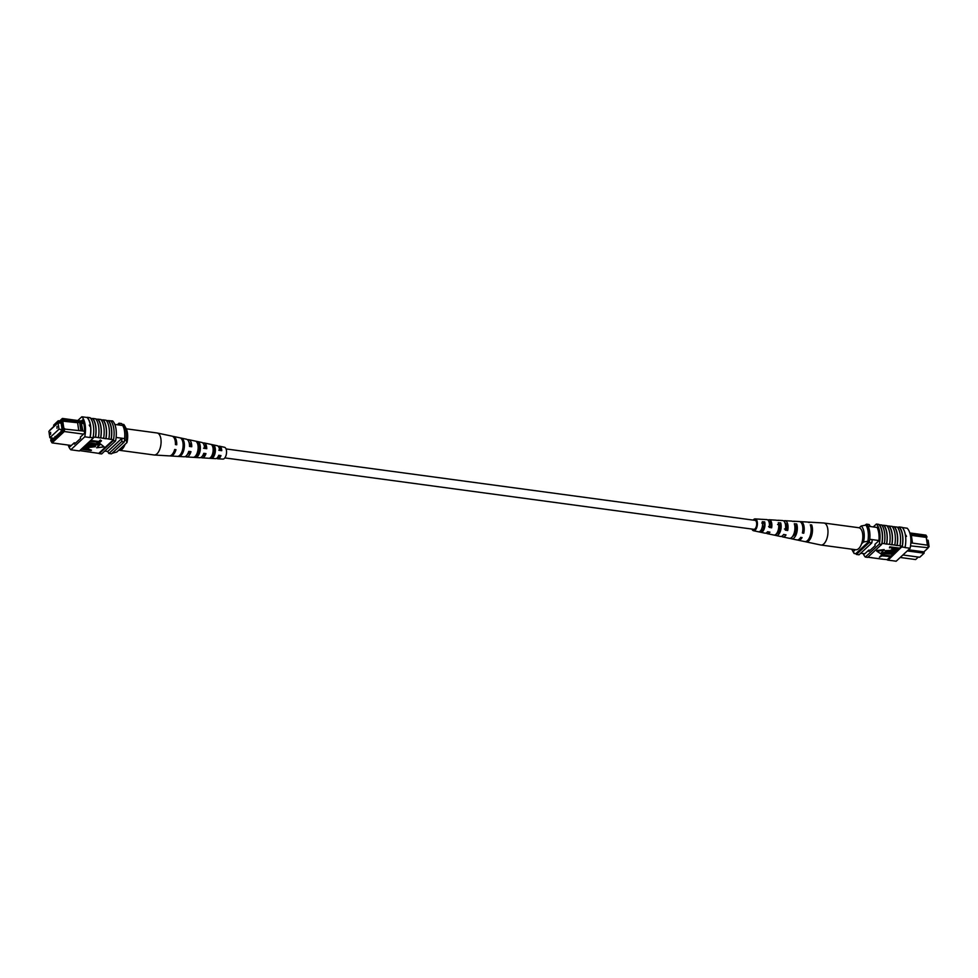 <?xml version="1.0" encoding="UTF-8"?>
<svg xmlns="http://www.w3.org/2000/svg" width="978" height="978" viewBox="0 0 978 978"><rect width="100%" height="100%" fill="white"/><g stroke="black" fill="none" stroke-linecap="round" stroke-linejoin="round"><path stroke-width="1.47" d="M226.052 448.939L755.028 520.357A4.523 2.188 97.7 0 1 756.605 522.814A4.523 2.188 97.7 0 1 756.018 527.313A4.523 2.188 97.7 0 1 753.818 529.318L224.842 457.9M50.611 432.3L50.611 434.281L50.611 432.3M57.005 426.347L57.005 428.327L57.005 426.347M58.057 422.802L48.9 431.31L49.841 437.716L58.998 429.208L58.057 422.802L61.149 423.217M58.998 429.208L62.091 429.623M49.841 437.716L53.154 438.168M83.546 434.134L64.291 431.53L52.078 442.887L71.345 445.479M51.431 441.738L52.078 442.887L50.758 440.699L51.431 441.738L63.142 430.858L63.387 428.963L82.445 430.943L81.211 422.484L79.646 422.264L80.881 430.736M51.076 437.887L50.758 440.699M62.14 420.418L61.467 419.366L57.36 423.193L57.164 421.848L53.668 425.1L58.264 420.748L58.46 422.093L62.384 418.437L63.423 420.051L61.492 421.017L62.739 429.562L63.387 428.963M53.668 425.1L53.863 426.432L49.719 430.552M61.113 422.973L59.707 423.022M59.939 422.802L60.856 421.188L62.213 430.503L52.042 439.966L51.748 437.985M61.015 422.3L59.841 422.141M104.719 451.066L107.751 451.481A18.093 8.778 -82.3 0 0 108.876 453.474L111.48 453.829L124.279 441.946A18.093 8.778 -82.3 0 0 124.609 438.596A15.978 7.751 -82.3 0 0 122.702 425.503A17.812 8.643 -82.3 0 0 121.59 423.547L118.974 423.193L117.287 424.77M116.125 437.447L124.609 438.596M114.805 424.44L122.702 425.503M108.876 453.474L121.663 441.591A18.093 8.778 -82.3 0 0 121.993 438.242L107.751 451.481M57.164 421.848L58.264 420.748L59.682 420.943M49.756 430.247L53.851 426.359M61.467 419.366L62.384 418.437L83.02 421.225M121.663 441.591L124.279 441.946M120.086 425.149A17.812 8.643 -82.3 0 0 118.974 423.193M61.81 430.882L61.101 430.785M55.709 436.555L55 436.457M61.492 421.017L77.604 422.728L79.597 422.239L63.423 420.051M81.211 422.484L82.922 431.066M83.546 422.765L81.211 422.447M64.67 428.596L64.291 431.53L63.142 430.858M82.445 430.943L84.524 431.286M62.714 420.711L63.9 428.816M77.604 422.728L78.741 430.503M83.766 423.56L81.785 423.291M57.36 423.193L58.46 422.093M112.042 453.315L116.81 452.007L126.969 442.569L126.186 440.528L124.609 440.308A16.577 8.044 -82.3 0 0 122.274 424.281L123.839 424.489A16.577 8.044 -82.3 0 1 124.585 425.662A16.577 8.044 -82.3 0 1 126.186 440.528M124.585 425.662L126.052 428.388A13.57 6.577 97.7 0 1 126.969 442.569M89.67 424.978L90.428 425.723L89.854 426.31L89.255 425.088M68.203 445.063A18.093 8.778 -82.3 0 0 70.795 449.782L84.744 436.811A18.093 8.778 -82.3 0 0 81.822 416.775L87.054 417.484A18.093 8.778 97.7 0 1 90.428 425.723L89.854 426.31M105.991 438.56L105.82 438.719A18.093 8.778 -82.3 0 0 106.101 427.838A18.093 8.778 -82.3 0 0 103.093 420.014L103.252 419.855A18.362 8.912 97.7 0 1 106.223 427.716A18.362 8.912 97.7 0 1 105.991 438.56L111.052 439.415A18.093 8.778 -82.3 0 0 111.321 428.547A18.093 8.778 -82.3 0 0 108.326 420.711L108.485 420.564A18.362 8.912 97.7 0 1 111.455 428.425A18.362 8.912 97.7 0 1 111.211 439.269L113.399 439.733A18.093 8.778 97.7 0 1 113.228 440.662L115.575 440.98A18.093 8.778 -82.3 0 0 112.653 420.931L110.123 420.784M101.052 419.733L103.093 420.014M100.758 437.863L100.6 438.01A18.093 8.778 -82.3 0 0 100.868 427.129A18.093 8.778 -82.3 0 0 97.873 419.305L98.032 419.159A18.362 8.912 97.7 0 1 101.003 427.007A18.362 8.912 97.7 0 1 100.758 437.863L105.82 438.719M95.832 419.024L97.873 419.305M106.284 420.442L108.326 420.711M108.485 420.564L110.832 420.882A18.362 8.912 97.7 0 1 113.803 428.743A18.362 8.912 97.7 0 1 113.558 439.587M103.252 419.855L106.125 420.247A18.362 8.912 97.7 0 1 109.108 428.107A18.362 8.912 97.7 0 1 108.864 438.951M87.054 417.484L87.201 417.313A18.362 8.912 97.7 0 1 90.551 425.601A18.362 8.912 97.7 0 1 90.135 437.386L93.362 437.985A18.093 8.778 -82.3 0 0 93.546 437.056L95.379 437.3A18.093 8.778 -82.3 0 0 92.641 418.596L92.812 418.45A18.362 8.912 97.7 0 1 95.783 426.31A18.362 8.912 97.7 0 1 95.538 437.154L100.6 438.01M87.201 417.313L90.074 417.704A18.362 8.912 97.7 0 1 93.423 425.992A18.362 8.912 97.7 0 1 93.008 437.777L90.135 437.386M92.812 418.45L95.685 418.841A18.362 8.912 97.7 0 1 98.656 426.689A18.362 8.912 97.7 0 1 98.411 437.545M98.032 419.159L100.905 419.538A18.362 8.912 97.7 0 1 103.876 427.398A18.362 8.912 97.7 0 1 103.631 438.242M79.756 450.626L98.741 453.364L113.399 439.733M70.795 449.782L79.414 450.944L93.362 437.985M90.269 417.912L90.441 417.936A18.093 8.778 97.7 0 1 90.82 418.352L92.641 418.596M90.734 440.418L98.754 441.506L100.343 440.027L101.504 440.846L99.524 442.679L90.294 440.834M88.301 442.692L96.309 443.78L97.739 442.447M87.238 443.682L92.445 444.379C94.695 444.501 95.624 445.063 95.221 446.054M95.318 446.714L90.098 447.313L84.829 446.604L94.218 446.604L92.152 445.418L86.883 444.709L92.543 445.051C94.793 445.173 95.722 445.736 95.318 446.714L95.416 445.834M85.196 445.577L94.194 445.87M83.008 447.545L85.551 446.701M86.859 446.787L88.497 448.266M88.595 448.926L87.788 449.684L91.064 450.54L81.92 449.305L83.888 447.667L86.956 447.459L88.595 448.926L88.729 447.985M88.399 449.11L91.467 450.173M100.208 443.743L96.675 447.79L104.145 446.86L100.208 443.743L104.145 446.86M90.428 425.723A18.093 8.778 97.7 0 1 89.976 437.521L84.744 436.811M115.575 440.98L101.626 453.951L99.267 453.633A18.093 8.778 97.7 0 1 98.9 453.217M81.822 416.775L77.788 420.528M99.267 453.633L113.228 440.662M69.56 445.247A18.093 8.778 -82.3 0 0 70.159 446.579L74.194 442.826L74.389 444.171L80.563 438.425L80.367 437.093L84.401 433.34A18.093 8.778 -82.3 0 0 82.458 419.978L81.357 421.005M75.624 443.022L74.194 442.826M78.888 450.87L76.015 450.491M84.01 448.511L86.614 448.865L87.445 448.095L87.543 448.768L86.602 447.838L83.387 449.085L86.712 449.538L87.788 448.327M83.888 447.667L83.79 447.007M81.92 449.305L81.834 448.694M86.712 449.538L86.614 448.865M86.883 444.709L86.785 444.098M85.233 446.237L85.135 445.626M84.829 446.604L84.744 445.992M92.543 445.051L92.445 444.379M87.274 444.342L87.189 443.719M99.059 443.12L97.079 444.953L87.934 443.719L96.406 444.44L98.986 442.618M96.406 444.44L96.309 443.78M88.338 443.352L88.24 442.741M87.934 443.719L87.849 443.107M90.379 441.457L98.851 442.178L100.343 440.027M100.441 440.699L101.504 440.846M98.851 442.178L98.754 441.506M90.783 441.078L90.685 440.467M100.306 444.403L96.675 447.79M125.001 444.403A11.1 5.391 97.7 0 1 119.23 450.283A11.1 5.391 97.7 0 1 118.998 450.235A11.1 5.391 97.7 0 1 118.79 450.173M156.798 432.948A11.1 5.391 97.7 0 1 157.042 432.973A11.1 5.391 97.7 0 1 157.238 433.009A11.1 5.391 97.7 0 1 157.287 433.022A11.1 5.391 97.7 0 1 160.82 445.198A11.1 5.391 97.7 0 1 154.267 455.002A11.1 5.391 97.7 0 1 154.072 454.978A11.1 5.391 97.7 0 1 153.827 454.941M202.47 455.956A5.611 2.726 -82.3 0 0 204.964 453.486M198.681 452.08L197.862 451.958A5.709 2.775 97.7 0 0 198.082 453.425M187.421 454.342A6.247 3.032 -82.3 0 0 189.695 451.481M217.654 457.362A4.988 2.421 -82.3 0 0 217.972 457.435A4.988 2.421 -82.3 0 0 220.233 455.491M214.145 445.589L213.876 447.325A5.257 2.555 97.7 0 1 214.451 452.166A5.257 2.555 97.7 0 1 212.446 456.42L212.165 458.156A6.846 3.325 97.7 0 0 215.209 452.349A6.846 3.325 97.7 0 0 214.145 445.589L211.859 445.088A7.029 3.411 -82.3 0 1 212.972 452.056A7.029 3.411 -82.3 0 1 209.818 458.022L212.165 458.156M211.48 456.335L212.446 456.42M198.754 442.252L198.387 444.525A5.88 2.848 97.7 0 1 199.157 450.137A5.88 2.848 97.7 0 1 196.737 455.014L196.382 457.288A8.02 3.9 97.7 0 0 200.172 450.369A8.02 3.9 97.7 0 0 198.754 442.252L196.456 441.75A8.203 3.973 -82.3 0 1 197.935 450.076A8.203 3.973 -82.3 0 1 194.035 457.154L196.382 457.288M201.003 457.398A7.531 3.655 -82.3 0 0 202.128 457.851A7.531 3.655 -82.3 0 0 205.979 453.621L203.754 453.327A7.702 3.741 97.7 0 1 199.781 457.716L186.395 456.922A8.704 4.218 -82.3 0 0 190.979 451.653L188.742 451.359A8.875 4.303 97.7 0 1 184.06 456.775L170.661 455.98A9.878 4.792 -82.3 0 0 175.967 449.684L174.683 449.513A9.976 4.841 97.7 0 1 169.328 455.895L154.267 455.002M170.013 455.846A9.878 4.792 -82.3 0 0 170.661 455.98M185.27 456.518A8.704 4.218 -82.3 0 0 186.395 456.922M216.749 458.254A6.345 3.081 -82.3 0 0 217.862 458.792A6.345 3.081 -82.3 0 0 220.979 455.589L218.742 455.296A6.528 3.166 97.7 0 1 215.515 458.658L202.128 457.851M217.862 458.792L222.874 459.098A5.978 2.897 -82.3 0 0 226.407 453.816A5.978 2.897 -82.3 0 0 224.475 447.264L219.561 446.212A6.345 3.081 -82.3 0 0 218.351 446.445M184.182 448.266A9.279 4.499 97.7 0 1 179.585 456.335L178.24 456.261A9.377 4.548 -82.3 0 0 182.898 448.095A9.377 4.548 -82.3 0 0 181.052 438.437L182.36 438.719A9.279 4.499 97.7 0 1 184.182 448.266M157.238 433.009L171.994 436.139A9.976 4.841 97.7 0 1 175.453 444.599L176.737 444.77A9.878 4.792 -82.3 0 0 173.314 436.42A9.878 4.792 -82.3 0 0 172.641 436.371M173.314 436.42L186.431 439.195A8.875 4.303 97.7 0 1 189.512 446.445L191.749 446.738A8.704 4.218 -82.3 0 0 188.73 439.684A8.704 4.218 -82.3 0 0 187.531 439.77M188.73 439.684L201.847 442.459A7.702 3.741 97.7 0 1 204.524 448.413L206.761 448.706A7.531 3.655 -82.3 0 0 204.145 442.948A7.531 3.655 -82.3 0 0 202.935 443.095M204.145 442.948L217.263 445.736A6.528 3.166 97.7 0 1 219.524 450.381L221.749 450.675A6.345 3.081 -82.3 0 0 219.561 446.212M213.876 447.325L212.825 447.129M189.512 446.323L190.514 446.457A6.247 3.032 -82.3 0 0 189.035 442.435M203.51 448.181L205.771 448.486A5.611 2.726 -82.3 0 0 203.974 444.868M199.243 447.129L198.632 447.056A5.709 2.775 97.7 0 1 199.072 446.151M218.766 450.21L221.028 450.503A4.988 2.421 -82.3 0 0 219.304 447.557A4.988 2.421 -82.3 0 0 218.974 447.545M182.36 438.719L182.165 440.002M179.756 455.296L179.585 456.335M176.737 444.77L175.465 444.477M191.749 446.738L190.514 446.457M206.761 448.706L205.771 448.486M221.749 450.675L221.028 450.503M926.924 540.113L928.159 540.284L929.1 546.69L928.391 546.592M929.1 546.69L928.281 547.448M900.212 557.472L915.616 559.563L918.318 557.057M926.594 537.9L926.961 536.726L910.787 534.538L911.362 535.382L926.252 537.387L927.657 545.198M908.489 549.783L923.904 551.861L927.829 548.218L928.208 545.284L928.244 547.753L910.542 545.883M924.149 551.641L924.1 553.193L907.266 550.92M910.836 542.876L912.022 543.034L910.212 534.489M864.796 553.78L860.713 553.23M877.107 527.448L868.036 526.225M878.965 540.528L869.748 539.281M909.797 532.937L925.921 535.113L926.961 536.726M902.902 554.978L919.736 557.252L924.1 553.193L923.904 551.861M872.156 539.611A17.812 8.643 97.7 0 1 871.814 542.912L859.026 554.807L856.41 554.453A18.093 8.778 97.7 0 1 855.86 553.597M865.958 524.685L866.52 524.171A18.093 8.778 97.7 0 1 866.936 524.819M870.249 526.519A18.093 8.778 97.7 0 0 869.124 524.526L866.52 524.171M869.393 541.017A17.812 8.643 97.7 0 1 869.197 542.57L856.41 554.453M871.814 542.912L869.197 542.57M912.022 543.034L928.208 545.284M927.389 545.162L926.252 537.387M912.498 543.157L911.362 535.382M859.21 527.827L861.19 525.993L867.193 524.856A16.577 8.044 97.7 0 1 869.528 540.895L863.525 542.02A13.57 6.577 -82.3 0 0 861.19 525.993M861.557 543.854L863.525 542.02M851.728 549.184A13.57 6.577 -82.3 0 0 851.948 549.612A13.57 6.577 -82.3 0 0 853.366 551.458L854.161 553.511L855.726 553.719L869.528 540.895M854.161 553.511A16.577 8.044 97.7 0 1 853.415 552.338L851.948 549.612M853.366 551.458L855.31 549.66M865.628 524.648A16.577 8.044 97.7 0 1 867.963 540.675M906.105 536.519L905.359 535.748L905.909 535.186L906.52 536.396M897.437 527.264L898.953 527.46A18.093 8.778 97.7 0 0 898.586 527.056L899.112 527.13A18.093 8.778 97.7 0 1 902.034 547.167L901.508 547.093A18.093 8.778 -82.3 0 0 901.692 546.164L900.017 545.773A18.362 8.912 -82.3 0 0 900.261 534.929A18.362 8.912 -82.3 0 0 897.291 527.069L894.259 526.824A18.093 8.778 97.7 0 1 897.254 534.66A18.093 8.778 97.7 0 1 896.985 545.541L894.797 545.064A18.362 8.912 -82.3 0 0 895.041 534.22A18.362 8.912 -82.3 0 0 892.07 526.36L889.026 526.127A18.093 8.778 97.7 0 1 892.034 533.951A18.093 8.778 97.7 0 1 891.765 544.832L889.564 544.367A18.362 8.912 -82.3 0 0 889.809 533.511A18.362 8.912 -82.3 0 0 886.838 525.663L881.765 525.149M883.806 525.418A18.093 8.778 97.7 0 1 886.801 533.255A18.093 8.778 97.7 0 1 886.533 544.123L884.344 543.658A18.362 8.912 -82.3 0 0 884.589 532.814A18.362 8.912 -82.3 0 0 881.618 524.954L879.1 524.783A18.093 8.778 -82.3 0 0 878.733 524.367L876.374 524.049A18.093 8.778 97.7 0 1 879.308 544.098L865.347 557.069A18.093 8.778 97.7 0 1 863.195 553.56M884.344 543.658L881.997 543.34A18.362 8.912 -82.3 0 0 882.242 532.497A18.362 8.912 -82.3 0 0 879.259 524.636M889.564 544.367L886.691 543.976A18.362 8.912 -82.3 0 0 886.936 533.132A18.362 8.912 -82.3 0 0 883.965 525.272M905.066 547.423A18.362 8.912 -82.3 0 0 905.481 535.638A18.362 8.912 -82.3 0 0 902.144 527.35L899.271 526.959A18.362 8.912 -82.3 0 1 902.608 535.247A18.362 8.912 -82.3 0 1 902.193 547.032L905.066 547.423L902.193 547.032M900.017 545.773L897.144 545.382A18.362 8.912 -82.3 0 0 897.388 534.538A18.362 8.912 -82.3 0 0 894.418 526.677M894.797 545.064L891.924 544.685A18.362 8.912 -82.3 0 0 892.168 533.829A18.362 8.912 -82.3 0 0 889.185 525.981M902.327 527.558L907.205 528.218A18.093 8.778 97.7 0 1 910.127 548.255L896.178 561.225L888.073 560.137L901.508 547.093M890.09 556.947L887.18 559.648A18.093 8.778 -82.3 0 0 887.559 560.064M887.18 559.648L882.315 559.159A18.362 8.912 97.7 0 1 882.168 558.976M879.418 557.203L881.398 555.357L890.542 556.592L882.07 555.871L879.418 557.203L881.838 554.758M883.085 554.929L890.445 555.92L890.542 556.592M881.765 554.257L883.745 552.411L892.89 553.646L892.987 554.318L884.515 553.597L882.926 555.076L881.765 554.257M886.606 550.773L888.684 551.959L893.941 552.668L893.647 553.707L888.391 552.998C886.129 552.863 885.2 552.313 885.603 551.323L885.506 550.651L892.78 550.333M885.408 551.543L885.506 550.651M895.286 550.663L895.995 550.761L895.701 551.8L890.432 551.091L886.471 551.885M889.454 547.863L889.76 546.824L898.904 548.059L897.034 550.369L893.965 550.59L892.339 549.11L893.134 548.365L889.858 547.497L899.002 548.731M892.095 549.379L892.425 548.267M884.161 549.587L876.679 550.516L876.777 551.176L880.616 553.634L884.161 549.587M882.315 559.159L871.875 557.753A18.362 8.912 97.7 0 1 871.716 557.558M901.692 546.164L898.99 548.67M897.352 550.198L896.08 551.372M895.64 551.788L894.039 553.279M893.586 553.695L892.975 554.257M892.535 554.685L890.53 556.531M881.997 543.34L881.826 543.487A18.093 8.778 97.7 0 1 881.655 544.416L879.308 544.098M871.875 557.753L867.877 557.216M889.026 526.127L886.997 525.846M894.259 526.824L892.217 526.555M888.073 560.137L890.946 560.516M910.127 548.255L904.907 547.558M881.655 544.416L867.706 557.387L865.347 557.069M881.826 543.487A18.093 8.778 -82.3 0 0 879.1 524.783M873.281 526.934L876.374 524.049M876.85 527.411L877.009 527.264A18.093 8.778 97.7 0 1 878.965 540.626L874.931 544.367L875.127 545.7L868.941 551.445L868.745 550.113L864.723 553.854A18.093 8.778 97.7 0 1 864.662 553.756M870.175 550.296L868.745 550.113M891.887 549.086L892.242 548.438M893.379 549.281L894.32 550.211L897.535 548.951L894.21 548.511L893.134 549.709M889.858 547.497L889.76 546.824M893.281 548.609L894.222 549.538L896.826 548.854M894.32 550.211L894.222 549.538M896.716 549.722L896.618 549.049M886.704 551.445L888.782 552.619L894.039 553.34M885.212 551.225L885.31 551.898L890.836 550.724L896.092 551.433M881.863 554.929L883.745 552.411M883.843 553.083L892.987 554.318M881.398 555.357L881.3 554.685M884.259 550.259L876.777 551.176M805.359 541.629A9.976 4.841 -82.3 0 0 806.006 541.861L820.762 544.99A11.1 5.391 -82.3 0 0 820.958 545.027L855.799 549.734A11.1 5.391 -82.3 0 0 861.41 544.245A11.1 5.391 -82.3 0 0 858.77 527.717L823.928 523.022A11.1 5.391 -82.3 0 0 823.733 522.998L808.672 522.105A9.976 4.841 -82.3 0 0 807.987 522.154M820.958 545.027A11.1 5.391 -82.3 0 0 826.569 539.538A11.1 5.391 -82.3 0 0 826.141 524.477A11.1 5.391 -82.3 0 0 823.928 523.022M768.818 521.408A5.342 2.592 97.7 0 1 769.026 521.408A5.342 2.592 97.7 0 1 770.138 522.118A5.342 2.592 97.7 0 1 770.957 526.885L771.642 527.802A7.029 3.411 97.7 0 0 770.701 520.675A7.029 3.411 97.7 0 0 769.173 519.746L775.872 520.149A7.531 3.655 97.7 0 1 776.434 520.272L778.818 520.43A7.702 3.741 -82.3 0 0 778.219 520.284A7.702 3.741 -82.3 0 0 777.608 520.345M785.016 522.961A5.978 2.897 97.7 0 1 785.945 523.682A5.978 2.897 97.7 0 1 786.813 529.342L787.693 530.528A8.203 3.973 97.7 0 0 786.691 521.775A8.203 3.973 97.7 0 0 784.906 520.687L791.605 521.078A8.704 4.218 97.7 0 1 792.437 521.311L794.821 521.47A8.875 4.303 -82.3 0 0 793.94 521.225A8.875 4.303 -82.3 0 0 793.048 521.36M796.434 530.076L795.138 529.917A6.553 3.179 -82.3 0 0 795.065 533.682M781.104 528.303L778.818 528.047A5.88 2.848 -82.3 0 0 778.928 531.849M764.136 526.36L763.488 526.286A5.257 2.555 -82.3 0 0 763.488 528.646M753.072 529.22A4.78 2.323 -82.3 0 0 753.745 529.575A4.78 2.323 -82.3 0 0 756.507 526.262A4.78 2.323 -82.3 0 0 756.018 520.724A4.78 2.323 -82.3 0 0 755.028 520.088A4.78 2.323 -82.3 0 0 754.282 520.259M799.955 521.677A9.377 4.548 97.7 0 1 800.64 521.616L807.339 522.02A9.878 4.792 97.7 0 1 808.439 522.374L809.808 522.46A9.976 4.841 -82.3 0 0 808.672 522.105M753.158 520.1A5.978 2.897 97.7 0 1 755.126 518.902L760.138 519.208A6.345 3.081 97.7 0 1 760.419 519.257L762.803 519.404A6.528 3.166 -82.3 0 0 762.485 519.342A6.528 3.166 -82.3 0 0 762.168 519.355M755.126 518.902A5.978 2.897 97.7 0 1 756.41 519.697A5.978 2.897 97.7 0 1 757.021 526.665A5.978 2.897 97.7 0 1 753.525 530.736A5.978 2.897 97.7 0 1 752.437 529.978A5.978 2.897 97.7 0 1 751.948 529.061M771.642 527.802L769.246 527.399A6.846 3.325 -82.3 0 0 768.317 520.516A6.846 3.325 -82.3 0 0 766.838 519.611L762.485 519.342M767.95 520.1A7.029 3.411 97.7 0 1 769.173 519.746M787.693 530.528L785.31 530.125A8.02 3.9 -82.3 0 0 784.307 521.616A8.02 3.9 -82.3 0 0 782.571 520.54L778.219 520.284M783.684 520.981A8.203 3.973 97.7 0 1 784.906 520.687M800.64 521.616A9.377 4.548 97.7 0 1 802.669 522.863A9.377 4.548 97.7 0 1 803.745 533.242L802.388 533.01A9.279 4.499 -82.3 0 0 801.312 522.778A9.279 4.499 -82.3 0 0 799.295 521.543L793.94 521.225M779.918 529.147A8.203 3.973 97.7 0 1 780.028 528.181M760.737 532.264A6.528 3.166 -82.3 0 0 764.185 528.976A6.528 3.166 -82.3 0 0 764.662 521.873L762.278 521.726A6.345 3.081 97.7 0 1 761.789 528.609A6.345 3.081 97.7 0 1 758.439 531.787A6.345 3.081 97.7 0 1 758.39 531.763L760.639 532.24A6.528 3.166 -82.3 0 0 760.737 532.264L765.004 533.169A6.846 3.325 -82.3 0 0 767.571 531.739L769.955 532.154A7.029 3.411 97.7 0 1 767.302 533.658A7.029 3.411 97.7 0 1 766.214 532.986M776.153 535.541A7.702 3.741 -82.3 0 0 780.297 531.445A7.702 3.741 -82.3 0 0 780.676 522.9L778.292 522.741A7.531 3.655 97.7 0 1 777.901 531.078A7.531 3.655 97.7 0 1 773.855 535.052A7.531 3.655 97.7 0 1 773.561 534.954L775.823 535.431A7.702 3.741 -82.3 0 0 776.153 535.541L780.42 536.445A8.02 3.9 -82.3 0 0 783.622 534.465L786.019 534.88A8.203 3.973 97.7 0 1 782.718 536.922A8.203 3.973 97.7 0 1 781.618 536.323M788.745 538.132L791.006 538.597A8.875 4.303 -82.3 0 0 791.569 538.805L796.825 539.917A9.279 4.499 -82.3 0 0 800.701 537.362L802.07 537.594A9.377 4.548 97.7 0 1 798.134 540.198A9.377 4.548 97.7 0 1 797.486 539.954M806.006 541.861A9.976 4.841 -82.3 0 0 811.495 536.213A9.976 4.841 -82.3 0 0 811.654 524.929L810.297 524.844A9.878 4.792 97.7 0 1 810.126 536.005A9.878 4.792 97.7 0 1 804.686 541.58L798.134 540.198M791.569 538.805A8.875 4.303 -82.3 0 0 796.41 533.902A8.875 4.303 -82.3 0 0 796.679 523.939L794.295 523.792A8.704 4.218 97.7 0 1 794.014 533.536A8.704 4.218 97.7 0 1 789.27 538.316L782.718 536.922M768.427 531.885A5.342 2.592 97.7 0 1 767.596 532.008A5.342 2.592 97.7 0 1 767.4 531.959M784.124 534.55A5.978 2.897 97.7 0 1 783.427 534.758M802.84 529.404A6.601 3.203 97.7 0 1 802.657 531.787L803.745 533.242M784.454 528.976L786.813 529.342M768.598 526.519L770.957 526.885M792.693 536.274A6.333 3.081 -82.3 0 0 795.774 526.262L794.833 526.164M776.593 533.585A5.709 2.775 -82.3 0 0 779.466 530.712A5.709 2.775 -82.3 0 0 779.955 524.746L777.596 524.526M760.578 530.761L761.177 530.871A5.086 2.469 -82.3 0 0 763.61 528.352A5.086 2.469 -82.3 0 0 764.124 523.254L761.764 523.034M810.872 526.946L811.654 524.929M795.774 526.262L796.679 523.939M791.006 538.597L791.324 537.753M779.955 524.746L780.676 522.9M775.823 535.431L776.471 533.744M764.124 523.254L764.662 521.873M760.639 532.24L761.177 530.871M83.106 448.217L83.008 447.606M90.502 446.946L90.404 446.286M888.782 552.619L888.684 551.959M890.836 550.724L890.738 550.052M157.042 432.973L126.272 428.816M154.072 454.978L119.23 450.283M753.525 530.736L758.439 531.787M767.302 533.658L773.855 535.052"/></g></svg>
